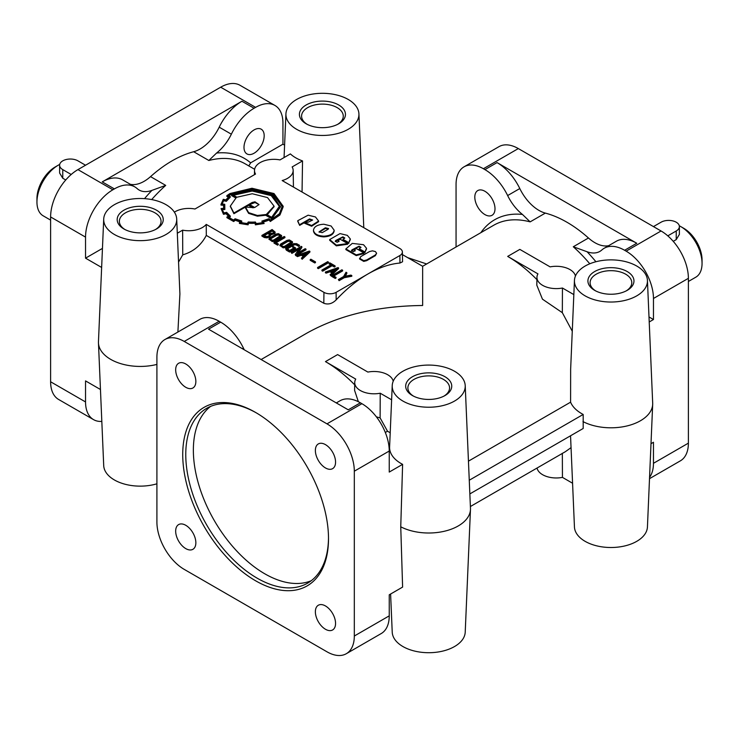 <?xml version="1.0" encoding="UTF-8"?>
<svg xmlns="http://www.w3.org/2000/svg" width="739" height="739" viewBox="0 0 739 739"><rect width="100%" height="100%" fill="white"/><g stroke="black" fill="none" stroke-linecap="round" stroke-linejoin="round"><path stroke-width="1.11" d="M495.001 208.758A14.272 8.24 60 0 1 492.045 215.289A14.272 8.24 60 0 1 481.043 211.465A14.272 8.24 60 0 1 474.808 197.101A14.272 8.24 60 0 1 477.773 190.57A14.272 8.24 60 0 1 484.904 191.272A14.272 8.24 60 0 1 495.001 208.758M325.465 629.259A14.272 8.24 -120 0 0 332.596 629.97A14.272 8.24 -120 0 0 335.561 623.43A14.272 8.24 -120 0 0 329.326 609.065A14.272 8.24 -120 0 0 318.324 605.241A14.272 8.24 -120 0 0 315.368 611.781A14.272 8.24 -120 0 0 325.465 629.259M185.766 548.606A14.272 8.24 -120 0 0 192.897 549.308A14.272 8.24 -120 0 0 195.853 542.777A14.272 8.24 -120 0 0 189.627 528.413A14.272 8.24 -120 0 0 178.626 524.588A14.272 8.24 -120 0 0 175.67 531.119A14.272 8.24 -120 0 0 185.766 548.606M185.766 387.291A14.272 8.24 -120 0 0 192.897 387.993A14.272 8.24 -120 0 0 195.853 381.463A14.272 8.24 -120 0 0 189.627 367.098A14.272 8.24 -120 0 0 178.626 363.274A14.272 8.24 -120 0 0 175.67 369.805A14.272 8.24 -120 0 0 185.766 387.291M325.465 467.944A14.272 8.24 -120 0 0 332.596 468.655A14.272 8.24 -120 0 0 335.561 462.115A14.272 8.24 -120 0 0 329.326 447.751A14.272 8.24 -120 0 0 318.324 443.927A14.272 8.24 -120 0 0 315.368 450.467A14.272 8.24 -120 0 0 325.465 467.944M254.096 129.907A14.272 8.24 -60 0 1 261.227 129.196A14.272 8.24 -60 0 1 263.417 140.632A14.272 8.24 -60 0 1 254.096 153.213A14.272 8.24 -60 0 1 246.955 153.924A14.272 8.24 -60 0 1 244.766 142.479A14.272 8.24 -60 0 1 254.096 129.907M336.291 402.931L339.986 400.787A40.802 23.556 60 0 1 360.392 402.81L348.245 409.822L208.537 329.169L220.684 322.158A40.802 23.556 60 0 1 243.427 348.106A34.364 19.842 -120 0 0 244.295 349.815M636.759 266.049A36.507 21.08 0 0 0 597.389 261.384A36.507 21.08 0 0 0 574.443 280.432A36.507 21.08 0 0 0 585.122 295.859A36.507 21.08 0 0 0 625.323 300.32A36.507 21.08 0 0 0 647.438 280.432A36.507 21.08 0 0 0 636.759 266.049M469.847 493.92L583.182 428.481L583.182 414.459A41.458 23.934 180 0 1 581.63 413.6A41.458 23.934 180 0 1 570.591 402.173L570.647 369.149L574.443 280.432M582.969 421.59A41.754 24.11 0 0 0 627.439 425.84A41.754 24.11 0 0 0 652.685 404.288L647.438 526.953A36.507 21.08 180 0 1 624.492 546.001A36.507 21.08 180 0 1 585.122 541.336A36.507 21.08 180 0 1 574.443 526.953L570.545 435.779M626.136 290.944A20.84 12.027 0 0 0 631.78 282.852A20.84 12.027 0 0 0 625.674 274.197A20.84 12.027 0 0 0 596.207 274.197A20.84 12.027 0 0 0 590.101 282.852A20.84 12.027 0 0 0 595.745 290.944M443.917 396.141A20.84 12.027 0 0 0 449.561 388.058A20.84 12.027 0 0 0 443.455 379.403A20.84 12.027 0 0 0 413.988 379.403A20.84 12.027 0 0 0 407.882 388.058A20.84 12.027 0 0 0 413.526 396.141M155.402 229.57A20.84 12.027 0 0 0 161.047 221.488A20.84 12.027 0 0 0 154.941 212.832A20.84 12.027 0 0 0 125.473 212.832A20.84 12.027 0 0 0 119.367 221.488A20.84 12.027 0 0 0 125.011 229.57M337.621 124.364A20.84 12.027 0 0 0 343.266 116.282A20.84 12.027 0 0 0 337.16 107.626A20.84 12.027 0 0 0 307.692 107.626A20.84 12.027 0 0 0 301.586 116.282A20.84 12.027 0 0 0 307.23 124.364M328.495 537.816A100.929 58.27 60 0 1 307.6 583.154A100.929 58.27 60 0 1 229.82 556.116A100.929 58.27 60 0 1 185.766 454.54A100.929 58.27 60 0 1 206.671 408.334A100.929 58.27 60 0 1 256.378 412.907M311.248 580.715A100.929 58.27 60 0 1 264.728 573.769A100.929 58.27 60 0 1 193.359 450.153A100.929 58.27 60 0 1 210.606 406.395M182.727 454.54A103.081 59.517 60 0 1 255.611 412.454A103.081 59.517 60 0 1 328.504 538.703A103.081 59.517 60 0 1 255.611 580.78A103.081 59.517 60 0 1 182.727 454.54M50.612 220.111L43.176 215.816A30.068 17.357 -60 0 1 36.95 202.052L36.95 198.542A25.773 14.882 -60 0 1 55.176 166.986L58.205 165.231A30.068 17.357 -60 0 1 59.711 164.427M36.95 202.052A30.068 17.357 -60 0 1 58.205 165.231M454.531 371.255A36.507 21.08 0 0 0 415.17 366.581A36.507 21.08 0 0 0 392.224 385.638A36.507 21.08 0 0 0 402.903 401.055A36.507 21.08 0 0 0 443.104 405.526A36.507 21.08 0 0 0 465.219 385.638A36.507 21.08 0 0 0 454.531 371.255M392.224 385.638L389.601 446.966A39.13 22.595 0 0 0 401.055 463.501A39.13 22.595 0 0 0 402.607 464.351L389.241 472.073L389.241 451.03A38.659 22.318 -120 0 0 361.907 403.688L360.392 402.81M348.245 99.479A36.507 21.08 0 0 0 308.874 94.814A36.507 21.08 0 0 0 285.928 113.861A36.507 21.08 0 0 0 296.616 129.288A36.507 21.08 0 0 0 336.808 133.75A36.507 21.08 0 0 0 358.923 113.861A36.507 21.08 0 0 0 348.245 99.479M302.048 192.038L302.537 160.926A37.707 21.773 180 0 1 295.766 157.832A37.707 21.773 180 0 1 290.39 153.915L280.007 159.91A19.325 11.159 180 0 0 254.512 170.376L254.438 174.672M166.026 204.675A36.507 21.08 0 0 0 126.655 200.01A36.507 21.08 0 0 0 103.709 219.067A36.507 21.08 0 0 0 114.397 234.485A36.507 21.08 0 0 0 154.59 238.956A36.507 21.08 0 0 0 176.704 219.067A36.507 21.08 0 0 0 166.026 204.675M103.709 219.067L98.463 341.723A41.754 24.11 0 0 0 98.463 342.914A41.754 24.11 0 0 0 110.684 359.366A41.754 24.11 0 0 0 156.908 364.419M402.432 254.613L422.643 266.28L422.643 305.503C377.666 305.918 339.007 315.165 306.685 333.234L261.126 359.533M302.537 160.926L292.154 166.931A19.325 11.159 180 0 1 293.161 170.376A19.325 11.159 180 0 1 282.169 180.556L399.873 248.516A8.591 4.961 180 0 1 402.385 251.971L402.552 261.763L399.956 263.038C389.702 263.952 379.042 267.592 367.985 273.938C356.928 280.358 346.323 288.995 336.18 299.858C332.319 303.72 328.19 304.856 323.811 303.267L206.292 235.408C201.063 245.348 193.212 251.823 182.745 254.835L178.542 262.096M470.392 506.52L565.326 451.714L571.053 447.649M338.444 240.452L339.016 241.247L337.132 242.309L335.247 241.237L335.792 240.48L342.859 236.84L344.743 237.949L343.035 239.353L348.808 242.688L350.277 238.873L347.312 235.353L340.023 233.589L329.677 239.565L336.337 245.154L347.653 243.547L340.152 239.224L338.222 240.332A1.275 0.739 0 0 0 338.323 240.397A1.275 0.739 0 0 0 338.444 240.452L338.915 241.598M338.222 240.332L338.222 241.034A1.275 0.739 0 0 0 338.323 241.099A1.275 0.739 0 0 0 338.444 241.154M354.646 249.81L355.219 250.604L353.344 251.676L351.459 250.595L352.004 249.837L359.071 246.198L360.955 247.288L359.246 248.71L365.011 252.045L366.489 248.23L363.523 244.711L352.272 243.399L345.88 248.923L356.226 254.9L363.856 252.904L356.355 248.581L354.434 249.69A1.275 0.739 0 0 0 354.535 249.754A1.275 0.739 0 0 0 354.646 249.81L355.117 250.955M354.434 249.69L354.434 250.392A1.275 0.739 0 0 0 354.535 250.456A1.275 0.739 0 0 0 354.646 250.512M562.333 453.266L562.444 477.385A19.325 11.159 180 0 1 542.611 474.706A19.325 11.159 180 0 1 537.059 468.027M575.441 276.026A19.325 11.159 0 0 0 569.945 269.559A19.325 11.159 0 0 0 550.102 266.871L519.831 249.394L507.684 256.405L537.955 273.883A19.325 11.159 0 0 0 536.948 277.337A19.325 11.159 0 0 0 542.611 285.337A19.325 11.159 0 0 0 562.444 288.025L573.843 294.602M144.521 198.652A120.263 69.429 -60 0 1 151.92 190.385A34.364 19.842 -60 0 1 139.108 190.025A34.364 19.842 -60 0 1 137.14 188.584A40.802 23.556 120 0 0 134.794 186.875L122.646 179.863A40.802 23.556 120 0 0 102.241 181.886L241.949 101.234A40.802 23.556 120 0 0 219.206 127.173A34.364 19.842 -60 0 1 200.047 149.029A34.364 19.842 -60 0 1 193.664 151.726A115.968 66.953 120 0 0 172.095 160.843A115.968 66.953 120 0 0 150.534 176.63A34.364 19.842 -60 0 1 144.142 181.304A34.364 19.842 -60 0 1 130.341 184.307M241.949 101.234L254.096 108.245A40.802 23.556 120 0 0 231.353 134.193A34.364 19.842 -60 0 1 216.564 153.056L208.851 160.492A115.968 66.953 -60 0 1 245.265 163.873L254.622 169.277M151.92 190.385L165.712 185.397L150.534 176.63M536.948 277.337L536.81 285.189L542.444 299.156L562.333 312.689L562.444 288.025M385.315 432.472L387.504 431.207L380.114 417.895L380.225 393.222A19.325 11.159 180 0 1 360.392 390.543A19.325 11.159 180 0 1 354.729 382.543A19.325 11.159 180 0 1 355.736 379.089L325.465 361.611C335.561 367.468 345.298 375.2 354.692 384.825M358.369 401.73L354.591 390.386L354.729 382.543M325.465 361.611L337.612 354.591L367.883 372.077A19.325 11.159 180 0 1 387.726 374.756A19.325 11.159 180 0 1 393.222 381.232M679.289 225.792A30.068 17.357 60 0 1 680.795 226.596L683.824 228.351A25.773 14.882 60 0 1 702.05 259.916L702.05 263.417A30.068 17.357 60 0 1 695.824 277.18L688.388 281.476M683.824 228.351L680.795 226.596A30.068 17.357 60 0 1 702.05 263.417M608.659 245.681A34.364 19.842 60 0 1 594.858 242.678A34.364 19.842 60 0 1 588.466 237.995A115.968 66.953 -120 0 0 566.905 222.217A115.968 66.953 -120 0 0 545.336 213.1A34.364 19.842 60 0 1 538.953 210.393A34.364 19.842 60 0 1 519.794 188.547A40.802 23.556 -120 0 0 497.051 162.598L636.759 243.251A40.802 23.556 -120 0 0 616.354 241.237L604.206 248.249A40.802 23.556 -120 0 0 601.86 249.958A34.364 19.842 60 0 1 599.892 251.389A34.364 19.842 60 0 1 587.08 251.75L573.288 246.761A115.968 66.953 60 0 1 589.787 263.777M468.452 461.154L570.591 402.173M572.272 331.229L562.333 312.689M536.911 279.619C527.517 270.003 517.78 262.262 507.684 256.405M594.655 290.353A23.029 13.293 0 0 0 594.95 290.519A23.029 13.293 0 0 0 626.931 290.519A23.029 13.293 0 0 0 627.217 271.555A23.029 13.293 0 0 0 594.655 271.555A23.029 13.293 0 0 0 594.655 290.353M412.436 395.559A23.029 13.293 0 0 0 412.731 395.716A23.029 13.293 0 0 0 444.712 395.716A23.029 13.293 0 0 0 444.998 376.751A23.029 13.293 0 0 0 412.436 376.751A23.029 13.293 0 0 0 412.436 395.559M306.149 123.782A23.029 13.293 0 0 0 306.436 123.949A23.029 13.293 0 0 0 338.416 123.949A23.029 13.293 0 0 0 338.711 104.984A23.029 13.293 0 0 0 306.149 104.984A23.029 13.293 0 0 0 306.149 123.782M123.93 228.979A23.029 13.293 0 0 0 124.217 229.145A23.029 13.293 0 0 0 156.197 229.145A23.029 13.293 0 0 0 156.492 210.181A23.029 13.293 0 0 0 123.93 210.181A23.029 13.293 0 0 0 123.93 228.979M156.908 483.805A36.507 21.08 180 0 1 114.397 479.962A36.507 21.08 180 0 1 103.709 465.579L98.463 342.914M346.314 653.71A38.659 22.318 -120 0 0 354.314 636.02L354.314 471.196A38.659 22.318 -120 0 0 326.98 423.853L184.242 341.446A38.659 22.318 -120 0 0 164.917 339.534A38.659 22.318 -120 0 0 156.908 357.223L156.908 522.048A38.659 22.318 -120 0 0 184.242 569.39L326.98 651.798A38.659 22.318 -120 0 0 346.314 653.71L381.232 633.545A38.659 22.318 -120 0 0 389.241 615.855L389.241 594.812L402.607 587.089L400.75 526.796A41.754 24.11 0 0 0 445.22 531.045A41.754 24.11 0 0 0 470.466 509.485L465.219 632.15A36.507 21.08 180 0 1 442.273 651.207A36.507 21.08 180 0 1 402.903 646.533A36.507 21.08 180 0 1 392.224 632.15L390.598 594.027M653.461 226.596L661.054 222.217A10.734 6.198 180 0 1 676.231 222.217A10.734 6.198 180 0 1 679.381 226.596A10.734 6.198 180 0 1 676.231 230.984L667.797 235.852M480.849 232.683A120.263 69.429 60 0 1 522.436 214.43L530.149 221.866L545.336 213.1M522.436 214.43A34.364 19.842 60 0 1 507.647 195.558A40.802 23.556 -120 0 0 484.904 169.61L483.389 168.732L518.316 148.576L661.054 230.984A38.659 22.318 60 0 1 688.388 278.326L688.388 443.141A38.659 22.318 60 0 1 680.379 460.84L649.498 478.669M272.109 230.374L268.553 232.425L270.234 233.395L273.319 233.081L274.151 232.101L272.109 230.374L272.109 231.067L269.162 232.776M267.869 232.822L263.389 235.408L266.899 236.591L268.747 236L269.827 234.448L267.869 232.822L267.869 233.524L263.999 235.75M274.049 232.443L272.109 231.067M269.763 234.826L267.869 233.524M270.751 234.863L269.467 237.145L267.001 237.875L264.386 237.533L261.911 236.101L261.911 235.408L272.109 229.524L275.157 232.129L272.562 234.023L270.751 234.161L270.779 235.233M270.751 234.161L269.467 236.443L267.001 237.173L264.386 236.831L261.911 235.408M281.55 236.221L280.829 237.487L274.465 241.163L272.266 241.579L269.07 239.187M281.55 235.519L280.829 236.785L274.465 240.461L272.266 240.877L269.07 239.02L269.763 237.727L276.109 234.06L278.427 233.635L281.55 235.519M281.106 245.339L283.176 246.558L284.774 246.253L291.406 241.875L289.365 240.581L287.61 240.859L281.522 244.378L281.106 245.339M291.314 242.318L289.365 241.283L287.61 241.561L281.143 245.422M298.861 245.782L296.006 244.138L294.344 244.101L287.009 248.341L289.568 250.493L294.057 247.898L292.607 247.066L293.346 246.632L295.535 247.898L289.577 251.343L285.596 248.646L293.697 243.63L296.736 243.704L299.6 245.357L298.861 246.484L296.006 244.84L294.344 244.803L287.046 249.025M289.577 251.343L289.577 252.045L286.344 250.17L285.596 248.646M299.655 224.674L309.604 218.929L312.597 220.028L308.348 222.143L304.727 222.605L311.636 225.534L318.601 221.053L315.47 216.97L308.126 215.188L297.752 220.712L299.655 225.377L309.604 219.631L312.634 219.973M319.146 232.222L325.372 228.49L328.467 228.914M325.372 227.788L328.559 228.573L328.014 229.312L322.25 232.637L319.054 231.87L325.372 227.788M348.808 242.688L350.351 239.584M351.561 250.937L357.759 247.214L359.071 246.9L360.854 247.648M245.403 207.816L248.618 213.359L257.366 216.167L265.671 215.252L271.749 218.753L280.497 206.957L272.044 194.634L251.971 189.784L231.566 194.856L236.277 197.581L230.337 206.079L233.921 213.008L248.461 204.611L253.8 207.696L245.468 207.031L248.618 212.656L257.366 215.465L265.671 214.55L271.749 218.051L280.497 206.255M233.45 195.244L252.202 191.05L271.25 195.632L279.518 206.597M252.202 190.348L271.398 195.013L279.527 206.126L271.666 217.312L266.456 214.301L274.058 206.153L267.527 197.59L252.285 193.747L236.877 197.23L232.822 194.884L252.202 190.348L252.202 191.05M267.222 214.744L274.049 206.652M224.647 207.197L224.748 204.842M262.29 220.97L262.918 222.485A28.516 16.461 180 0 1 256.211 223.511L255.398 222.014A29.477 17.015 180 0 1 248.276 221.986L247.306 223.483A32.692 18.872 180 0 1 240.674 222.439L241.755 221.007L235.122 218.781L233.496 220.056L228.259 217.026L230.3 216.093L226.614 212.324L224.065 212.915A30.705 17.727 180 0 1 222.18 209.045L224.832 208.786L224.758 204.306L222.079 203.927A27.288 15.759 180 0 1 223.806 200.029L223.806 200.731L226.319 201.331L230.254 197.221L230.254 196.519L228.102 195.549A36.405 21.025 180 0 1 230.596 193.932L251.944 188.778L273.356 193.941L282.252 206.273L279.425 213.737L270.52 220.037L268.922 218.716L261.874 221.1L262.465 222.587M224.832 208.786L224.832 209.488L222.402 209.719M230.125 215.89L230.3 216.795L228.859 217.46M241.311 220.869L241.755 221.709L241.126 222.541M228.711 195.826A36.405 21.025 180 0 1 230.596 194.634L251.944 189.48L273.134 194.514L282.243 206.624M223.806 200.029L226.319 200.629L229.986 196.759M226.503 200.315L226.503 201.017M270.28 220.776L279.942 214.292L283.166 206.255L274.003 193.553L251.971 188.242L229.94 193.553L226.818 195.687L228.998 196.639L225.848 199.872L223.28 199.299L220.979 204.38L223.751 204.592A26.706 15.417 0 0 0 223.594 206.273A26.706 15.417 0 0 0 223.834 208.333A393.166 226.993 0 0 0 221.081 208.583L223.492 213.608L226.116 213.008A23.685 13.671 0 0 0 229.155 215.964L226.901 216.97L233.681 220.822L235.335 219.538A26.484 15.288 0 0 0 240.544 221.275L239.39 222.725L247.676 224.056L248.535 222.531A28.636 16.535 0 0 0 255.057 222.55L255.371 224.822L264.128 223.52L263.019 221.34A24.017 13.865 0 0 0 268.682 219.465L270.28 221.478L279.942 214.994L283.166 206.837M255.842 224.093L263.703 222.938M247.676 224.056L248.092 224.822L248.535 223.233A28.636 16.535 0 0 0 255.057 223.252L255.842 224.795M239.842 222.836L239.842 223.538M227.215 217.211L226.901 217.663L233.681 221.524L235.335 220.24A26.484 15.288 0 0 0 240.083 221.857M221.164 208.878L223.492 214.31L226.116 213.71A23.685 13.671 0 0 0 228.573 216.222M227.104 195.456L226.818 196.389L228.443 197.082M249.671 204.611L254.983 202.514L259.038 204.583L254.696 207.511L249.061 204.26L252.202 202.449L254.983 201.812L259.038 204.583M376.613 253.255L375.384 255.648L366.673 260.673L363.736 261.394L359.57 258.983L360.808 256.581L369.509 251.556L372.447 250.844L375.384 251.565L376.613 253.255L375.384 254.946L366.673 259.971L363.736 260.691L359.57 258.281M345.88 248.923L345.88 249.625L356.226 255.602L363.856 253.606L363.856 252.904M365.011 252.045L366.562 248.941M335.349 241.579L341.557 237.856L342.859 237.542L344.642 238.291M313.465 230.91L313.465 230.938C314.13 234.54 317.576 236.526 323.811 236.886C330.074 236.517 333.52 234.522 334.167 230.91L334.167 230.864M323.811 236.184C330.074 235.815 333.52 233.82 334.167 230.208L331.1 225.995L323.821 224.231C317.548 224.601 314.093 226.587 313.465 230.208L313.465 230.235C314.13 233.838 317.576 235.824 323.811 236.184M304.727 222.605L304.727 223.307L311.636 226.236L318.601 221.663M292.45 242.512L291.739 243.787L285.374 247.463L283.166 247.87L279.979 245.487M292.45 241.81L291.739 243.085L285.374 246.761L283.166 247.168L279.979 245.311L280.663 244.018L287.009 240.351L289.337 239.926L292.45 241.81M270.206 239.048L272.266 240.258L273.873 239.953L280.497 235.584L278.464 234.291L276.7 234.568L270.622 238.078L270.206 239.048M280.414 236.037L278.464 234.993L276.7 235.261L270.234 239.122M275.157 232.129L274.917 233.496L270.779 234.863M292.607 247.066L293.448 248.249M329.677 239.565L329.677 240.295L336.337 245.856L347.653 244.249L347.653 243.547M343.035 239.353L343.035 240.055L348.808 243.39M359.246 248.71L359.246 249.412L365.011 252.747M268.682 219.465L270.28 221.478M636.759 243.251L624.603 250.272A40.802 23.556 -120 0 0 604.206 248.249M649.563 477.302A38.659 22.318 60 0 0 653.461 463.307L653.461 442.264L650.994 443.686M583.182 414.459L469.265 480.23M679.381 226.596L679.381 234.411L676.231 239.612L676.231 230.984M673.247 241.339L676.231 239.612M470.466 509.485A41.754 24.11 0 0 0 470.466 508.303L465.219 385.638M380.114 417.895L376.41 416.87M85.539 165.231L77.946 160.843A10.734 6.198 0 0 0 66.251 159.504A10.734 6.198 0 0 0 59.619 165.231L59.619 173.037L62.769 178.247L62.769 169.61L71.203 174.487M59.619 165.231A10.734 6.198 0 0 0 62.769 169.61M65.753 179.974L62.769 178.247M407.688 257.643L426.652 263.971M174.376 212.158A19.325 11.159 180 0 1 194.967 209.008L255.518 174.053A19.325 11.159 180 0 1 254.512 170.376M216.564 153.056A120.263 69.429 -60 0 1 250.623 162.848L248.812 165.924M134.794 186.875A40.802 23.556 120 0 0 114.397 188.898L112.873 189.775L77.946 169.61L220.684 87.202A38.659 22.318 -60 0 1 240.018 85.29L274.936 105.455A38.659 22.318 -60 0 1 282.945 123.145L282.945 144.188L284.589 145.14M182.745 254.835L182.635 230.162L177.314 233.228M206.292 235.408L206.236 224.397A19.325 11.159 180 0 1 182.635 230.162M402.385 251.971A8.591 4.961 180 0 1 399.873 255.528L336.097 292.348A8.591 4.961 180 0 1 323.941 292.348L323.811 303.267M572.577 483.241L562.444 477.385M220.979 204.38L220.979 205.082L223.649 205.285M222.263 204.491L222.263 205.193M222.31 204.518L222.31 205.22M222.365 204.491L222.365 205.193M223.594 206.273L223.594 206.975A26.706 15.417 0 0 0 223.705 208.343M223.335 213.395L223.335 214.098M226.116 213.008L226.116 213.71M233.321 220.675L233.321 221.377M235.335 219.538L235.335 220.24M239.39 223.427L247.676 224.758M255.057 222.55L255.057 223.252M255.214 223.335L255.214 224.037M255.269 223.363L255.269 224.065M222.254 203.946A27.288 15.759 180 0 1 223.806 200.731M263.426 221.94A24.017 13.865 0 0 0 268.682 220.167M271.749 218.051L271.749 218.753M231.566 194.856L231.566 195.558L235.695 197.941M233.921 213.008L233.921 213.71L245.468 207.04M230.346 206.43L233.921 213.71M245.477 207.031L248.461 205.313L252.812 207.825M248.461 204.611L248.461 205.313M265.671 214.55L265.671 215.252M297.715 221.238L299.655 225.377M346.859 272.673L344.882 276.257L351.025 275.084L351.829 276.247L344.263 277.707L339.109 280.672L338.379 279.554L343.589 276.543L346.055 272.211L346.859 273.375L345.316 276.174M351.829 275.545L344.263 277.005L344.263 277.707M344.263 277.005L339.109 279.97L339.109 280.672M339.109 279.97L338.379 279.554M342.619 270.225L333.16 275.684L336.005 277.328L336.005 278.03L335.266 278.455L331.682 276.386L331.682 275.684L341.871 269.8L342.619 270.225L342.619 270.927L333.769 276.035M336.005 277.328L335.266 278.455M335.266 277.753L331.682 275.684M332.975 272.017L336.393 268.839L330.906 270.816L332.975 272.017M335.164 269.984L331.654 271.25M338.046 267.592L338.591 268.608L330.786 275.832L330.084 274.723L332.402 272.534L329.927 271.111L329.927 271.813L326.121 273.144L325.4 272.728L325.4 272.026L338.046 267.592M338.591 267.906L330.786 275.13L330.786 275.832M330.786 275.13L330.084 274.723M331.94 272.968L329.927 271.813M329.927 271.111L326.121 272.442L326.121 273.144M326.121 272.442L325.4 272.026M329.114 263.278L329.853 262.862L335.1 265.892L335.1 266.594L334.37 267.01L332.125 265.717L322.666 271.176L321.927 270.751L321.927 270.049L331.386 264.59L329.114 263.278L329.114 263.98L330.776 264.941M335.1 265.892L334.37 267.01M334.37 266.308L332.125 265.015L332.125 265.717M332.125 265.015L322.666 270.474L322.666 271.176M322.666 270.474L321.927 270.049M327.746 261.643L328.476 262.77L318.315 268.636L317.585 268.211L317.585 267.509L327.746 261.643M328.476 262.068L318.315 267.934L318.315 268.636M318.315 267.934L317.585 267.509M310.86 259.213L315.479 261.874L315.479 262.576L314.796 262.973L310.177 260.304L310.86 259.213M315.479 261.874L314.796 262.973M314.796 262.271L310.177 259.601M304.302 255.463L307.729 252.285L302.242 254.271L304.302 255.463M306.491 253.44L302.99 254.706M309.373 251.038L309.927 252.054L302.112 259.278L301.41 258.17L303.738 255.99L301.263 254.558L301.263 255.26L297.457 256.599L296.727 256.174L296.727 255.472L309.373 251.038M309.927 251.362L302.112 258.576L302.112 259.278M302.112 258.576L301.41 258.17M303.276 256.424L301.263 255.26M301.263 254.558L297.457 255.897L297.457 256.599M297.457 255.897L296.727 255.472M301.9 246.734L297.364 253.218L305.253 248.655L305.992 249.791L295.803 255.676L295.203 254.622L299.757 248.147L291.868 252.701L291.868 253.403L291.129 252.267L301.318 246.383L301.9 247.436L298.187 252.738M305.992 249.089L295.803 254.973L295.803 255.676M295.803 254.973L295.203 254.622M298.925 249.32L291.868 253.403M291.868 252.701L291.129 252.267M295.535 247.898L295.535 248.6L289.577 252.045M299.6 245.357L298.861 246.484M284.921 236.923L275.471 242.383L278.317 244.018L278.317 244.72L277.578 245.145L273.993 243.076L273.993 242.383L284.182 236.498L284.921 236.923L284.921 237.625L276.081 242.734M278.317 244.018L277.578 245.145M277.578 244.443L273.993 242.383M206.236 224.397L323.941 292.348M100.458 389.508L85.539 380.899L85.539 401.942L50.612 381.777L50.612 216.952A38.659 22.318 -60 0 1 77.946 169.61M176.704 219.067L179.91 293.928L177.896 332.033M250.623 162.848L282.945 144.188M101.64 267.453L85.539 258.16L102.453 248.396M387.504 431.207L390.21 432.768M380.225 393.222L391.615 399.799M400.75 526.796L402.607 464.351M456.055 246.992L456.055 184.519A38.659 22.318 60 0 1 464.064 166.82A38.659 22.318 60 0 1 483.389 168.732M85.539 258.16L85.539 237.117A38.659 22.318 -60 0 1 112.873 189.775M101.825 421.406A38.659 22.318 -60 0 1 93.548 419.632A38.659 22.318 -60 0 1 85.539 401.942M624.603 250.272L626.127 251.149A38.659 22.318 60 0 1 653.461 298.482L653.461 319.525L649.211 321.982M648.999 316.957L653.461 319.525M93.548 419.632L58.621 399.466A38.659 22.318 -60 0 1 50.612 381.777M464.064 166.82L498.982 146.655A38.659 22.318 60 0 1 518.316 148.576M652.685 404.288A41.754 24.11 0 0 0 652.685 403.097L647.438 280.432M220.684 322.158L219.169 321.28A38.659 22.318 -120 0 0 199.844 319.368L164.917 339.534M254.096 108.245L255.611 107.367A38.659 22.318 -60 0 1 274.936 105.455M242.383 348.706L243.427 348.106M219.206 127.173L231.353 134.193M588.466 237.995L573.288 246.761M422.643 266.28L493.735 225.238A115.968 66.953 60 0 1 530.149 221.866M193.664 151.726L208.851 160.492M519.794 188.547L507.647 195.558M269.467 236.443L269.467 237.145M272.063 217.876L272.063 218.578M230.596 193.932L230.596 194.634M270.677 220.61L270.677 221.312M287.009 249.043L287.009 248.341M294.344 244.803L294.344 244.101M151.671 199.567A115.968 66.953 -60 0 1 165.712 185.397M102.241 181.886L114.397 188.898M587.08 251.75A120.263 69.429 60 0 1 595.911 261.745M336.097 292.348L336.18 299.858M399.873 255.528L399.956 263.038M85.539 237.117L50.612 216.952M389.241 615.855L354.314 636.02M389.241 451.03L354.314 471.196M653.461 298.482L688.388 278.326M653.461 463.307L688.388 443.141M497.051 162.598L484.904 169.61M626.127 251.149L661.054 230.984M219.169 321.28L184.242 341.446M361.907 403.688L326.98 423.853M255.611 107.367L220.684 87.202M285.928 113.861L284.062 157.573M281.577 236.462L281.577 235.759M269.033 239.445L269.033 238.743M274.058 206.855L274.058 206.153M283.166 206.902L283.166 206.199M313.465 230.938L313.465 230.235M292.478 242.762L292.478 242.059M279.942 245.736L279.942 245.043M318.601 221.007L318.601 221.709M224.758 204.306L224.758 205.008M230.337 206.079L230.337 206.781M293.161 170.376L293.448 187.069M358.923 113.861L363.791 227.686"/></g></svg>
